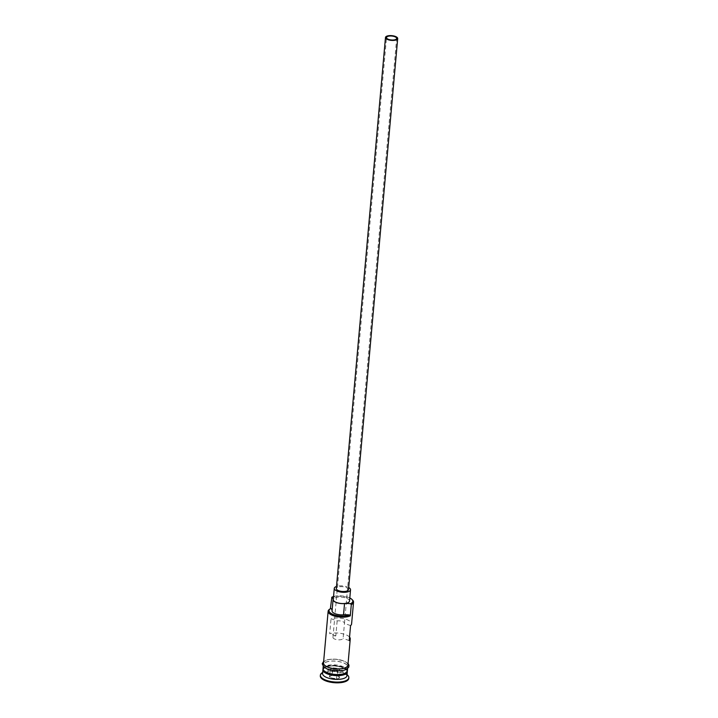 <?xml version="1.0" encoding="UTF-8"?>
<svg xmlns="http://www.w3.org/2000/svg" width="718" height="718" viewBox="0 0 718 718"><rect width="100%" height="100%" fill="white"/><g stroke="black" fill="none" stroke-linecap="round" stroke-linejoin="round"><path stroke-width="0.54" stroke-dasharray="3.59 2.69" d="M349.81 597.968A11.434 4.434 5.1 0 0 333.547 596.514M331.375 597.573A12.251 4.748 -174.9 0 1 342.657 596.443A12.251 4.748 -174.9 0 1 352.583 600.077M337.164 620.873L335.827 635.861A5.107 1.975 5.1 0 0 333.906 636.354A5.107 1.975 5.1 0 0 332.972 637.36A5.107 1.975 5.1 0 0 336.437 639.576A5.107 1.975 5.1 0 0 342.208 639.28A5.107 1.975 5.1 0 0 343.114 638.428L344.452 623.43A5.107 1.975 5.1 0 0 344.478 623.278A5.107 1.975 5.1 0 0 337.164 620.873L331.043 618.719A12.251 4.748 -174.9 0 1 344.443 618.871A12.251 4.748 -174.9 0 1 351.596 623.915M348.508 589.631A6.121 2.369 5.1 0 0 344.353 586.974A6.121 2.369 5.1 0 0 337.424 587.333A6.121 2.369 5.1 0 0 336.311 588.536M348.697 587.539A8.167 3.168 5.1 0 0 336.491 586.453M349.54 601.056A8.167 3.168 5.1 0 0 344.003 597.52A8.167 3.168 5.1 0 0 334.759 597.995A8.167 3.168 5.1 0 0 333.269 599.602M323.046 669.167A12.251 4.748 -174.9 0 1 325.146 667.3A12.251 4.748 -174.9 0 1 338.313 666.457A12.251 4.748 -174.9 0 1 347.279 671.321M323.01 668.593A12.251 4.748 -174.9 0 1 325.245 666.178A12.251 4.748 -174.9 0 1 339.111 665.46A12.251 4.748 -174.9 0 1 347.413 670.774M322.579 673.466A12.251 4.748 -174.9 0 1 323.89 671.581A12.251 4.748 -174.9 0 1 324.814 671.052A12.251 4.748 -174.9 0 1 336.096 669.921A12.251 4.748 -174.9 0 1 346.022 673.556A12.251 4.748 -174.9 0 1 346.982 675.647M321.906 672.954A14.288 5.538 -174.9 0 1 322.983 672.344A14.288 5.538 -174.9 0 1 336.15 671.025A14.288 5.538 -174.9 0 1 347.736 675.261M349.54 637.072A12.251 4.748 5.1 0 0 329.706 633.716L331.043 618.719M323.513 662.974A12.251 4.748 -174.9 0 1 325.748 660.551A12.251 4.748 -174.9 0 1 339.614 659.842A12.251 4.748 -174.9 0 1 347.916 665.146M330.379 608.702L330.863 608.424M325.586 662.427A12.251 4.748 -174.9 0 1 339.443 661.718A12.251 4.748 -174.9 0 1 347.745 667.022A12.251 4.748 -174.9 0 1 345.511 669.436A12.251 4.748 -174.9 0 1 331.644 670.154A12.251 4.748 -174.9 0 1 323.351 664.841A12.251 4.748 -174.9 0 1 325.586 662.427M320.309 675.907A14.288 5.538 -174.9 0 1 322.921 673.089A14.288 5.538 -174.9 0 1 339.093 672.263A14.288 5.538 -174.9 0 1 348.777 678.447M349.235 640.582L343.114 638.428M350.572 625.584L344.452 623.43M336.706 679.174L339.695 677.756L337.532 675.764L332.38 675.18L329.4 676.607L331.563 678.6L336.706 679.174L336.545 678.618L331.86 678.097L329.903 676.284L332.613 674.992L337.289 675.512L339.255 677.325L336.545 678.618L337.182 671.492L332.497 670.971L331.563 678.6M329.436 609.349A12.251 4.748 -174.9 0 1 330.37 608.819M335.827 635.861L329.706 633.716M332.497 670.971L330.531 669.158L333.251 667.866L332.38 675.18M333.251 667.866L337.927 668.395L337.532 675.764M330.531 669.158L329.4 676.607M337.927 668.395L339.892 670.208L339.255 677.325L339.695 677.756M339.892 670.208L337.182 671.492M346.785 672.075A11.838 4.586 5.1 0 0 346.938 671.483A11.838 4.586 5.1 0 0 338.914 666.358A11.838 4.586 5.1 0 0 325.514 667.04A11.838 4.586 5.1 0 0 323.351 669.382A11.838 4.586 5.1 0 0 323.405 669.993M324.15 670.854A11.838 4.586 -174.9 0 1 323.387 669.005A11.838 4.586 -174.9 0 1 325.55 666.672A11.838 4.586 -174.9 0 1 338.95 665.981A11.838 4.586 -174.9 0 1 346.974 671.106A11.838 4.586 -174.9 0 1 345.896 672.793M347.997 664.285A12.448 4.829 5.1 0 0 338.6 659.564A12.448 4.829 5.1 0 0 325.586 660.497A12.448 4.829 5.1 0 0 323.594 662.104M325.416 662.373A12.448 4.829 -174.9 0 1 342.719 662.526A12.448 4.829 -174.9 0 1 345.681 669.499A12.448 4.829 -174.9 0 1 328.377 669.347A12.448 4.829 -174.9 0 1 325.416 662.373M332.972 637.36L386.508 37.551M325.353 667.291L323.387 669.005C322.508 669.921 324.733 671.447 330.074 673.574C336.06 674.911 341.032 674.785 344.972 673.197L346.974 671.106L345.205 668.988L339.093 666.645C334.875 666.196 333.053 664.967 325.353 667.291M346.022 673.556L347.072 674.606M347.745 667.022L347.602 668.62M348.059 663.549L344.236 661.045L336.114 659.169L327.83 659.591L323.656 661.368M323.351 664.841L323.208 666.448M323.89 671.581L322.669 672.425M333.071 599.503L332.075 610.749M344.478 623.278L396.668 38.458"/><path stroke-width="1.08" d="M351.901 599.395L352.583 600.077A12.251 4.748 -174.9 0 1 353.534 602.169A12.251 4.748 -174.9 0 1 351.299 604.583L350.456 603.712A11.434 4.434 5.1 0 0 350.707 603.605A11.434 4.434 5.1 0 0 351.901 599.395A11.434 4.434 5.1 0 0 349.81 597.968M333.547 596.514A11.434 4.434 5.1 0 0 332.102 597.062A11.434 4.434 5.1 0 0 331.869 597.17L330.379 608.702M387.433 36.546A5.107 1.975 5.1 0 0 386.508 37.551A5.107 1.975 5.1 0 0 389.964 39.768A5.107 1.975 5.1 0 0 395.744 39.472A5.107 1.975 5.1 0 0 396.668 38.458A5.107 1.975 5.1 0 0 393.213 36.25A5.107 1.975 5.1 0 0 387.433 36.546M396.569 39.759A6.121 2.369 5.1 0 0 397.691 38.557A6.121 2.369 5.1 0 0 393.536 35.9A6.121 2.369 5.1 0 0 386.607 36.259A6.121 2.369 5.1 0 0 385.485 37.462A6.121 2.369 5.1 0 0 389.641 40.118A6.121 2.369 5.1 0 0 396.569 39.759M385.485 37.462L336.311 588.536A6.121 2.369 5.1 0 0 340.458 591.192A6.121 2.369 5.1 0 0 347.386 590.833A6.121 2.369 5.1 0 0 348.508 589.631L397.691 38.557M336.491 586.453A8.167 3.168 5.1 0 0 335.764 586.75A8.167 3.168 5.1 0 0 334.274 588.356A8.167 3.168 5.1 0 0 339.802 591.892A8.167 3.168 5.1 0 0 349.047 591.417A8.167 3.168 5.1 0 0 350.537 589.81A8.167 3.168 5.1 0 0 348.697 587.539M334.274 588.356L333.269 599.602A8.167 3.168 5.1 0 0 338.806 603.138A8.167 3.168 5.1 0 0 348.05 602.662A8.167 3.168 5.1 0 0 349.54 601.056L350.537 589.81M347.279 671.321A12.251 4.748 -174.9 0 1 347.315 671.895A12.251 4.748 -174.9 0 1 345.08 674.31A12.251 4.748 -174.9 0 1 331.213 675.028A12.251 4.748 -174.9 0 1 322.912 669.715A12.251 4.748 -174.9 0 1 323.046 669.167M347.602 668.62L347.413 670.774A12.251 4.748 -174.9 0 1 345.178 673.188A12.251 4.748 -174.9 0 1 331.312 673.897A12.251 4.748 -174.9 0 1 323.01 668.593L323.208 666.448M347.315 671.895L346.982 675.647A12.251 4.748 -174.9 0 1 344.748 678.061A12.251 4.748 -174.9 0 1 330.881 678.77A12.251 4.748 -174.9 0 1 322.579 673.466L322.912 669.715M347.072 674.606L347.736 675.261A14.288 5.538 -174.9 0 1 348.84 677.702A14.288 5.538 -174.9 0 1 346.238 680.52A14.288 5.538 -174.9 0 1 330.065 681.346A14.288 5.538 -174.9 0 1 320.381 675.162A14.288 5.538 -174.9 0 1 321.906 672.954L322.669 672.425M353.534 602.169L351.596 623.915A12.251 4.748 -174.9 0 1 350.572 625.584L349.235 640.582A12.251 4.748 5.1 0 0 350.258 638.903A12.251 4.748 5.1 0 0 349.54 637.072M351.299 604.583L350.294 615.829A12.251 4.748 -174.9 0 1 336.437 616.547A12.251 4.748 -174.9 0 1 328.135 611.233A12.251 4.748 -174.9 0 1 329.436 609.349L330.235 608.801A11.434 4.434 5.1 0 0 334.346 614.886A11.434 4.434 5.1 0 0 349.451 614.958A12.251 4.748 5.1 0 0 343.527 614.832A8.374 3.24 5.1 0 1 332.066 610.83A8.374 3.24 5.1 0 1 332.066 610.794L333.062 599.62M350.258 638.903L347.916 665.146A12.251 4.748 -174.9 0 1 345.681 667.56A12.251 4.748 -174.9 0 1 331.815 668.279A12.251 4.748 -174.9 0 1 323.513 662.974L328.135 611.233M348.84 677.702L348.777 678.447A14.288 5.538 -174.9 0 1 346.166 681.265A14.288 5.538 -174.9 0 1 329.993 682.1A14.288 5.538 -174.9 0 1 320.309 675.907L320.381 675.162M332.075 610.677A12.251 4.748 5.1 0 0 330.863 608.424A11.434 4.434 5.1 0 0 330.235 608.801M349.451 614.958L350.294 615.829M350.456 603.712A12.251 4.748 5.1 0 0 344.532 603.587L343.527 614.832M344.532 603.587A8.374 3.24 5.1 0 1 333.062 599.584A8.374 3.24 5.1 0 1 333.071 599.548A12.251 4.748 5.1 0 0 333.071 599.503A12.251 4.748 5.1 0 0 331.869 597.17M323.405 669.993A11.838 4.586 5.1 0 0 332.12 674.651A11.838 4.586 5.1 0 0 344.784 673.825A11.838 4.586 5.1 0 0 346.785 672.075M345.896 672.793A11.838 4.586 -174.9 0 1 344.811 673.448A11.838 4.586 -174.9 0 1 333.69 674.507A11.838 4.586 -174.9 0 1 324.15 670.854M323.594 662.104A12.448 4.829 5.1 0 0 330.702 668.108A12.448 4.829 5.1 0 0 345.843 667.623A12.448 4.829 5.1 0 0 347.997 664.285M323.656 661.368L322.211 663.782L323.818 667.058L327.022 668.943L335.091 670.818L343.419 670.406L346.202 669.481L348.804 667.148L348.975 665.2L348.059 663.549M333.062 599.584L332.066 610.83"/></g></svg>
